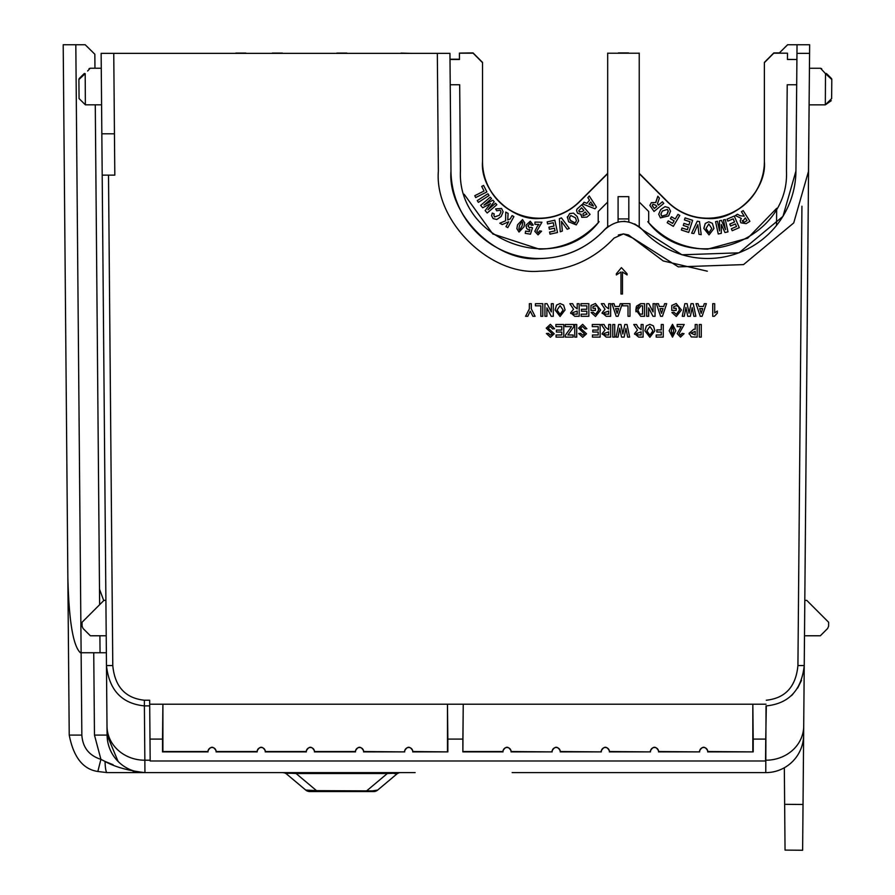 <?xml version="1.0" encoding="UTF-8"?>
<svg xmlns="http://www.w3.org/2000/svg" width="895" height="895" viewBox="0 0 895 895"><rect width="100%" height="100%" fill="white"/><g stroke="black" fill="none" stroke-linecap="round" stroke-linejoin="round"><path stroke-width="1.34" d="M387.322 772.62L387.322 773.526L296.1 773.526L296.1 772.62L388.889 772.62M150.181 760.213L144.856 760.213L144.934 772.62C128.13 770.651 114.84 766.925 105.062 761.466A12.619 2.025 90 0 0 107.076 772.62L415.146 772.62M784.881 831.164L784.646 804.325L784.881 831.164M773.851 53.197L787.499 53.197L773.851 53.096L764.386 62.661L764.386 161.715C766.836 189.93 735.824 220.942 707.609 218.503C692.025 218.257 678.645 212.708 667.457 201.867L639.231 173.641M764.386 161.603A56.788 56.777 0 0 1 667.457 201.755L639.231 173.529M639.231 202.035L648.696 211.5L648.696 221.624L647.835 221.624A78.872 78.861 180 0 0 647.991 221.815L647.991 221.904C690.828 277.249 789.726 240.856 786.47 170.956L787.22 84.745L796.684 84.745L795.935 171.213A88.325 88.325 0 0 1 642.151 229.467L639.231 226.715M647.835 221.624L647.835 221.736C663.777 239.558 683.702 248.687 707.609 249.146L747.717 238.182L776.681 208.334L776.524 225.406M801.931 206.219L797.926 665.556L804.236 665.556C801.54 690.157 788.898 703.604 766.321 705.886L765.74 739.091L753.198 739.091L753.198 751.901L707.688 751.901A4.039 4.039 0 0 0 703.671 747.493A4.039 4.039 0 0 0 699.644 751.901L658.53 751.901A4.039 4.039 0 0 0 654.502 747.493A4.039 4.039 0 0 0 650.486 751.901L609.372 751.901A4.039 4.039 0 0 0 605.344 747.493A4.039 4.039 0 0 0 601.328 751.901L560.214 751.901A4.039 4.039 0 0 0 556.187 747.493A4.039 4.039 0 0 0 552.159 751.901L511.045 751.901A4.039 4.039 0 0 0 507.029 747.493A4.039 4.039 0 0 0 503.001 751.901L462.872 751.901L462.872 739.091L447.847 739.091L447.847 751.901L412.729 751.901A4.039 4.039 0 0 0 408.702 747.493A4.039 4.039 0 0 0 404.685 751.901L363.963 751.531C361.021 745.837 358.078 745.837 355.125 751.531L314.805 751.531C311.863 745.837 308.909 745.837 305.967 751.531L265.647 751.531C262.694 745.837 259.751 745.837 256.809 751.531L216.478 751.531C213.536 745.837 210.594 745.837 207.651 751.531L162.901 751.531L162.901 704.208L149.689 704.208L149.655 700.226L144.386 700.226L144.386 705.886C121.809 703.604 109.168 690.157 106.471 665.556L101.135 53.364L437.331 53.364L438.36 171.146C434.366 220.864 489.621 275.638 539.305 271.219C568.884 270.648 593.821 259.595 614.104 238.048L623.457 233.908L632.799 238.048L678.321 266.878L743.521 264.607L793.72 222.944L808.554 171.146L803.71 726.237A37.858 34.312 -179.5 0 1 765.851 760.213L765.549 760.213M511.045 751.901L511.448 751.531C508.494 745.837 505.552 745.837 502.61 751.531L503.001 751.901M552.159 751.901L511.448 751.531M560.214 751.901L560.606 751.531C557.663 745.837 554.71 745.837 551.767 751.531M601.328 751.901L560.606 751.531M609.372 751.901L609.763 751.531C606.821 745.837 603.879 745.837 600.925 751.531M650.486 751.901L609.763 751.531M658.53 751.901L658.921 751.531C655.979 745.837 653.037 745.837 650.094 751.531M699.644 751.901L658.921 751.531M707.688 751.901L708.079 751.531C705.137 745.837 702.195 745.837 699.252 751.531M404.685 751.901L363.571 751.901A4.039 4.039 0 0 0 359.544 747.493A4.039 4.039 0 0 0 355.528 751.901L314.413 751.901A4.039 4.039 0 0 0 310.386 747.493A4.039 4.039 0 0 0 306.358 751.901L265.244 751.901A4.039 4.039 0 0 0 261.228 747.493A4.039 4.039 0 0 0 257.201 751.901L216.087 751.901A4.039 4.039 0 0 0 212.07 747.493A4.039 4.039 0 0 0 208.043 751.901L207.651 751.531M412.729 751.901L413.121 751.531C410.178 745.837 407.236 745.837 404.294 751.531M607.683 226.715L604.751 229.467A88.325 88.325 0 0 1 450.968 170.934A88.325 88.325 0 0 0 451.606 180.768M607.683 173.641L579.457 201.867C568.258 212.708 554.878 218.257 539.305 218.503C511.079 220.942 480.067 189.93 482.517 161.715L482.517 62.661L473.052 53.096L459.415 53.096L473.052 52.917L482.517 62.381L482.517 161.436A56.788 56.777 0 0 0 579.457 201.588L607.683 173.362M607.683 173.529L579.457 201.755A56.788 56.777 0 0 1 482.517 161.603M464.181 194.282L492.787 233.964L539.305 249.146C563.201 248.687 583.126 239.558 599.068 221.736L599.068 221.624A78.872 78.861 180 0 1 598.912 221.815L598.912 221.904C556.086 277.249 457.188 240.856 460.433 170.956L459.683 84.745L450.219 84.745L450.968 171.034L449.95 53.364L437.331 53.364M133.109 771.4L141.488 772.62M512.141 772.62L765.773 772.62L766.03 705.886M215.605 772.62L234.535 772.62M632.015 772.62L650.945 772.62M149.7 705.886L144.386 705.886L144.856 760.213A37.858 34.312 179.5 0 1 107.008 726.237L107.087 735.097A37.858 37.858 0 0 0 144.934 772.62A37.858 37.858 0 0 1 107.087 735.097L118.118 761.477M97.835 771.479L107.076 772.62L97.835 771.479L100.911 759.352L105.062 761.466L100.911 759.352L94.467 735.097L93.74 652.746L80.427 652.746C73.121 646.134 68.926 621.007 67.852 577.353L69.228 735.097C73.524 757.204 83.067 769.331 97.835 771.479C83.067 769.331 73.524 757.204 69.228 735.097L63.198 44.75L85.204 44.75L94.836 54.215L94.959 68.233M105.062 761.466L113.061 764.688M803.62 735.612L803.632 735.097A37.858 37.858 0 0 1 765.773 772.62A37.858 37.858 0 0 0 803.632 735.097L803.71 726.237M282.63 772.62L284.297 772.844A6.31 6.31 0 0 1 286.691 774.097C285.818 773.235 288.962 773.045 296.1 773.526L316.517 790.654L372.354 790.911L377.69 790.072L396.731 774.097A6.31 6.31 0 0 1 398.879 772.922L398.879 772.9M284.297 772.62L286.266 773.772M373.64 791.549L366.905 791.549L373.64 791.549A6.31 6.31 0 0 0 377.69 790.072L396.731 774.097L393.386 773.269L387.322 773.526L366.905 790.654L366.905 791.549L316.517 791.549L316.517 790.654L305.721 790.072L286.691 774.097M398.879 772.62L400.792 772.62M394.818 773.291L395.512 773.347M106.427 660.32L106.471 665.556L112.781 665.556L108.508 175.129M107.008 726.237L106.471 665.556M803.632 735.097L803.028 804.471L784.646 804.325L785.049 850.093L784.333 767.765M634.622 223.895L639.231 226.827A25.239 25.239 0 0 1 642.151 229.579L681.979 254.795L739.035 252.815L782.957 216.355L795.935 171.034L796.964 53.364L809.583 53.364L808.442 175.107M803.028 804.471L802.625 850.25L785.049 850.093M804.236 665.556L804.493 635.774L820.335 635.774L827.662 628.447L828.602 626.198L828.636 622.271L806.753 600.377L804.806 600.377L809.125 104.849L825.324 104.849L831.634 98.595M782.812 49.505L787.566 44.75L809.651 44.75L809.449 68.255L820.547 68.255L825.503 73.67L823.064 71.007L825.503 73.67L825.324 104.849L831.242 100.71M765.74 739.091L765.549 760.996L150.181 760.996L149.689 704.208M787.656 44.75L779.165 53.096M100.05 652.746L99.904 635.774M99.636 604.696L95.273 104.827M93.74 652.746L106.36 652.746M101.84 133.791L114.448 133.791L113.754 53.364M102.198 175.129L114.817 175.129L114.448 133.791M80.427 652.746L81.121 652.746L75.818 44.75M87.643 71.007L90.182 68.233L89.064 68.691M85.361 102.847L85.372 104.827L101.582 104.827M101.258 68.233L90.182 68.233M79.062 98.573L85.372 104.827L85.193 73.681A1.577 0.906 -135 0 0 84.085 73.681C90.529 67.237 90.529 67.237 84.085 73.681L79.364 78.402L84.085 73.681M105.901 600.377L103.954 600.377L82.06 622.271L82.094 626.198L83.034 628.447L90.361 635.774L106.214 635.774M90.037 49.505L85.204 44.75M449.95 53.364L449.995 59.227L459.459 59.227M791.348 695.751L792.836 694.274M797.613 688.154L801.506 680.345M642.151 229.467L642.151 229.579C629.688 218.816 617.226 218.816 604.751 229.579C587.008 248.43 565.192 258.107 539.305 258.599C495.83 262.47 447.478 214.531 450.968 171.034M797.031 44.75L796.908 59.45M707.363 271.207L663.217 260.937L628.57 234.993M820.547 68.255L821.666 68.714L820.547 68.255M820.793 68.523L823.668 71.667M823.691 71.689L825.503 73.67A1.577 0.906 -45 0 1 826.622 73.67C820.212 67.259 820.212 67.259 826.622 73.67C820.212 67.259 820.212 67.259 826.622 73.67L831.332 78.38A1.577 1.577 0 0 1 831.802 79.51L831.634 98.595L831.802 79.51L825.503 73.67M628.503 52.917L618.411 52.917M773.851 53.096L764.386 62.661M787.499 53.197L787.443 59.506L796.908 59.506L787.443 59.394M647.991 221.792L648.696 221.792M639.231 173.362L667.457 201.588A56.788 56.777 0 0 0 764.386 161.436L764.386 62.381L773.851 52.917L779.332 52.917M820.335 635.774L827.662 628.447M828.636 622.271L828.602 626.198M316.517 791.549L309.782 791.549A6.31 6.31 0 0 1 305.721 790.072M149.991 739.091L162.532 739.091L162.901 704.208L463.241 704.208L462.872 739.091M208.043 751.901L162.532 751.901L162.532 739.091M766.042 704.208L752.829 704.208L753.198 739.091M411.118 53.364L401.016 53.085M272.304 53.085L282.406 53.085M598.218 221.792L598.912 221.792M459.459 59.394L450.006 59.506L459.471 59.506L459.415 53.197L473.052 53.197M482.517 62.661L473.052 53.096M581.47 309.256L586.874 309.256L586.874 305.822L580.978 305.822L580.978 303.685L588.843 303.685L588.843 316.304L581.146 316.304L581.146 314.179L586.874 314.179L586.874 311.225L581.47 311.225L581.47 309.256L586.874 309.256L586.874 305.822M581.146 314.179L586.874 314.167L586.874 311.225M592.938 306.705L592.938 308.272L595.399 308.272L595.399 310.408L590.98 310.408L590.98 305.452L595.41 303.528L600.646 310.006L595.522 316.472L591.136 312.534L593.105 312.198L595.544 314.335L598.677 310.14L597.726 306.683L595.533 305.654L592.938 306.705L592.938 308.272L595.399 308.272M590.98 305.452L595.41 303.517L600.646 310.017M605.523 306.403L608.678 308.92L605.523 306.414L604.069 303.685L605.523 306.414M608.678 308.932L608.678 303.685L610.636 303.685L610.636 316.304L606.217 316.304L602.122 312.769L605.02 309.245L602.122 312.769M602.156 313.44L602.122 312.847M601.306 303.685L604.069 303.685L601.306 303.685L605.02 309.245M628.01 316.293L628.01 305.822L622.607 305.822L622.607 303.685L629.979 303.685L629.979 316.304L628.01 316.304L628.01 305.822M635.998 311.784L635.875 309.905L640.742 316.304L644.568 316.304L644.568 303.685L640.641 303.685L635.875 309.871L636.323 306.795M636.591 306.101L640.641 303.685L644.568 303.685M673.734 306.705L673.734 308.272L676.195 308.272L676.195 310.408L671.765 310.408L671.765 305.452L676.195 303.528L681.442 310.006L676.318 316.472L671.932 312.534L673.901 312.198L676.34 314.335L679.473 310.14L678.522 306.683L676.329 305.654L673.734 306.705L673.734 308.272L676.195 308.272M671.765 305.452L676.195 303.517L681.442 310.017M682.259 316.304L684.843 303.685L687.125 303.685L689.06 313.194L691.029 303.685L693.233 303.685L695.862 316.304L693.86 316.304L692.171 307.578L690.358 316.304L687.752 316.304L685.939 307.41L684.261 316.304L682.259 316.304L684.843 303.685L687.125 303.685L689.06 313.205L691.029 303.685L693.233 303.685L695.862 316.304M696.019 303.685L698.078 303.685L698.973 306.47L703.392 306.47L704.287 303.685L706.345 303.685L702.116 316.304L700.259 316.304L696.019 303.685L698.078 303.685L698.973 306.47L703.392 306.47L704.287 303.685L706.345 303.685M546.241 328.163L550.38 324.326L554.598 328.756L552.629 328.924L550.302 326.462L548.199 328.197L554.262 333.79L550.403 337.281L546.397 333.511L548.366 333.343L550.414 335.144L552.304 333.947L546.241 328.163L550.38 324.326L554.598 328.756M556.399 330.065L561.803 330.076L561.803 326.63L555.907 326.63L555.907 324.505L563.772 324.493L563.772 337.113L556.075 337.113L556.075 334.987L561.803 334.987L561.803 332.034L556.399 332.034L556.399 330.076L561.803 330.065L561.803 326.63M556.075 334.987L561.803 334.976L561.803 332.034M565.416 335.133L571.536 326.63L565.248 326.63L565.248 324.505L573.773 324.493L573.773 326.798L567.877 334.987L573.113 334.987L573.113 337.113L565.416 337.113L565.416 335.144L571.536 326.63M567.877 334.976L573.113 334.987M574.758 324.493L576.716 324.493L576.716 337.113L574.758 337.113L574.758 324.505L576.716 324.505M578.517 328.163L582.667 324.326L586.874 328.756L584.916 328.924L582.589 326.462L580.486 328.197L586.549 333.79L582.69 337.281L578.685 333.511L580.654 333.343L582.69 335.144L584.58 333.947L578.517 328.163L582.667 324.337L586.874 328.756M592.781 330.065L598.184 330.076L598.184 326.63L592.289 326.63L592.289 324.505L600.153 324.493L600.153 337.113L592.456 337.113L592.456 334.987L598.184 334.987L598.184 332.034L592.781 332.034L592.781 330.076L598.184 330.065L598.184 326.63M592.456 334.987L598.184 334.976L598.184 332.034M605.523 327.223L608.678 329.74L605.523 327.223L604.069 324.505L605.523 327.223M608.678 329.74L608.678 324.505L610.636 324.493L610.636 337.113L606.217 337.113L602.122 333.589L605.02 330.065L601.306 324.505L604.069 324.493L601.306 324.505M602.156 334.249L602.122 333.667M602.122 333.589L605.02 330.054M656.852 329.897L661.282 329.897L661.282 324.505L663.251 324.493L663.251 337.113L656.203 337.113L656.203 334.987L661.282 334.987L661.282 332.034L656.852 332.034L656.852 329.908L661.282 329.908M656.203 334.987L661.282 334.976L661.282 332.034M669.147 330.714L672.503 324.326L675.87 330.702L672.514 337.113L669.147 330.725L672.503 324.326L675.87 330.702M699.297 324.493L701.266 324.493L701.266 337.113L699.297 337.113L699.297 324.505L701.266 324.505M628.413 234.926L623.457 233.908L618.344 234.993M689.139 333.22L693.782 329.248L695.202 329.248L693.782 329.248L689.139 333.22L691.287 336.934L697.171 337.113L697.171 324.505L695.202 324.493L697.171 324.505M689.195 334.103L689.139 333.287M677.179 333.6L681.196 326.619L677.179 326.63L677.179 324.505L684.227 324.493L679.148 333.488L680.58 335.144L682.091 333.343L684.06 333.667L680.536 337.113L677.179 333.611L681.196 326.63M644.892 330.803L646.369 325.892L649.882 324.326L653.417 325.869L654.894 330.736L649.893 337.281L644.892 330.803L646.369 325.892L649.882 324.337L653.417 325.869L654.894 330.736M637.978 327.223L641.122 329.74L637.978 327.223L636.513 324.505L637.978 327.223M641.122 329.74L641.122 324.505L643.091 324.493L643.091 337.113L638.661 337.113L634.566 333.589L637.464 330.065L633.75 324.505L636.513 324.493L633.75 324.505M634.611 334.249L634.566 333.667M634.566 333.589L637.464 330.054M616.051 337.113L618.635 324.505L620.917 324.493L622.853 334.003L624.822 324.493L627.026 324.493L629.655 337.113L627.652 337.113L625.963 328.387L624.151 337.113L621.544 337.113L619.732 328.219L618.053 337.113L616.051 337.113L618.635 324.493L620.917 324.505L622.853 334.014L624.822 324.505L627.026 324.505L629.655 337.113M612.773 324.493L614.742 324.493L614.742 337.113L612.773 337.113L612.773 324.505L614.742 324.505M712.733 303.685L714.702 303.685L712.733 303.685L712.733 316.304L714.355 316.304L717.331 313.194L717.331 311.057L714.702 312.87L717.331 311.057M656.359 303.685L658.418 303.685L659.313 306.47L663.732 306.47L664.627 303.685L666.685 303.685L662.457 316.304L660.599 316.304L656.359 303.685L658.418 303.685L659.313 306.47L663.732 306.47L664.627 303.685L666.685 303.685M648.662 307.88L648.662 316.304L646.693 316.304L646.693 303.685L648.819 303.685L653.081 311.907L653.081 303.685L655.05 303.685L655.05 316.304L653.003 316.304L648.662 307.88L648.662 316.293M611.956 303.685L614.004 303.685L614.91 306.47L619.318 306.47L620.224 303.685L622.282 303.685L618.042 316.304L616.196 316.304L611.956 303.685L614.004 303.685L614.91 306.47L619.318 306.47L620.224 303.685L622.282 303.685M574.064 306.403L577.208 308.92L574.064 306.414L572.599 303.685L574.064 306.414M577.208 308.932L577.208 303.685L579.177 303.685L579.177 316.304L574.747 316.304L570.652 312.769L573.55 309.245L570.652 312.769M570.697 313.44L570.652 312.847M569.835 303.685L572.599 303.685L569.835 303.685L573.55 309.245M555.09 309.983L556.567 305.072L560.08 303.517L563.604 305.061L565.081 309.916L560.08 316.472L555.09 309.994L556.567 305.083L560.08 303.517L563.604 305.072L565.081 309.916M546.89 307.88L546.89 316.304L544.932 316.304L544.932 303.685L547.046 303.685L551.32 311.907L551.32 303.685L553.289 303.685L553.289 316.304L551.231 316.304L546.89 307.88L546.89 316.293M540.826 316.293L540.826 305.822L535.423 305.822L535.423 303.685L542.795 303.685L542.795 316.304L540.826 316.304L540.826 305.822M525.589 316.304L529.359 308.864L529.359 303.685L531.328 303.685L531.328 308.887L535.098 316.304L532.905 316.304L530.243 311.147L527.77 316.304L525.589 316.304L529.359 308.864M616.342 273.792L621.421 267.616L627.082 273.78L627.082 274.922L622.472 272.013L622.472 294.007L620.962 294.019L620.962 272.013L616.342 274.955L616.342 273.803L621.421 267.616L627.082 273.792M85.193 73.681L78.894 79.532L79.062 98.573L78.894 79.532A1.577 1.577 0 0 1 79.364 78.402M235.799 53.085L245.89 53.085M599.068 221.624L598.218 221.624L598.218 211.5L607.683 202.035M604.751 229.467L604.751 229.579A25.239 25.239 0 0 1 607.683 226.827L608.678 226.066M618.087 221.87L618.087 196.654L618.087 221.87M623.994 221.3L625.079 221.345M628.816 221.87L628.816 196.654L628.827 221.87M639.231 53.096L639.231 226.827M618.411 53.096L628.503 53.096M753.198 751.901L708.079 751.531M462.872 751.901L463.241 704.208L752.829 704.208L752.829 751.531M447.847 751.901L413.121 751.531M447.847 739.091L447.466 704.208L447.466 751.531M502.61 751.531L463.241 751.531M103.753 600.579L99.502 589.201M346.902 53.085L336.8 53.085M607.683 226.827L607.683 53.096M588.843 303.685L580.978 303.685M591.136 312.523L593.105 312.21L595.544 314.335L598.677 310.14M610.636 303.685L608.678 303.685M629.979 303.685L622.607 303.685M671.932 312.523L673.901 312.21L676.34 314.335L679.473 310.14M550.414 335.144L552.304 333.958M546.397 333.499L548.366 333.343L550.414 335.155M554.262 333.79L548.199 328.197M563.772 324.493L555.907 324.505M573.773 324.493L565.248 324.505M582.69 335.144L584.58 333.958M578.685 333.499L580.654 333.343L582.69 335.155M586.549 333.79L580.486 328.197M600.153 324.493L592.289 324.505M610.636 324.493L608.678 324.505M663.251 324.493L661.282 324.505M695.202 324.493L695.202 329.248M684.06 333.667L682.091 333.343L680.58 335.144M679.148 333.488L680.58 335.155M684.227 324.493L677.179 324.505M643.091 324.493L641.122 324.505M714.702 312.87L714.702 303.685M646.693 303.685L648.819 303.685L653.081 311.919M655.05 303.685L653.081 303.685M579.177 303.685L577.208 303.685M544.932 303.685L547.046 303.685L551.32 311.919M553.289 303.685L551.32 303.685M542.795 303.685L535.423 303.685M531.328 308.887L535.098 316.304M531.328 303.685L529.359 303.685M620.962 294.019L620.962 272.013M622.472 272.013L622.472 294.019M598.218 211.5L598.218 221.904L598.912 221.904M590.062 214.386L581.784 204.765L576.984 209.106L576.537 210.605L576.984 209.106L581.784 204.765L590.062 214.397L586.907 217.116L581.761 217.328L581.068 214.285L580.911 215.136L581.068 214.285L577.577 213.245L576.537 210.605M577.264 216.612L573.505 213.133L569.645 213.581L567.318 217.642L569.645 213.592L573.505 213.133L577.264 216.612L578.606 220.875L577.264 216.612M513.898 216.601L512.074 215.594L510.228 218.928L507.722 219.946L510.228 218.928L512.074 215.594L513.898 216.612L507.789 227.643L505.966 226.614L508.684 221.736L505.966 226.614M505.597 220.808L499.813 223.213L505.597 220.808L505.742 212.081L505.597 220.808M505.742 212.093L508.103 213.402L505.742 212.081M501.569 208.457L495.617 208.904L501.569 208.457L503.135 211.779L501.569 208.457M503.135 211.779L501.155 216.489L496.792 219.51L493.123 218.57L491.612 215.784L492.261 213.044L494.253 213.894L492.261 213.032L491.612 215.773M494.599 216.937L493.85 215.315L494.599 216.937L499.376 215.248L494.599 216.937M500.999 211.914L499.376 215.236L500.999 211.925L500.204 210.191L496.691 210.806L495.617 208.904M496.814 204.754L495.539 203.266L487.965 209.754L495.539 203.266L496.814 204.754L487.193 212.999L485.146 210.616L490.482 203.568L485.146 210.616M490.281 197.135L480.66 205.38L490.281 197.135L491.545 198.612L490.281 197.135M492.888 200.178L483.971 205.1L492.888 200.178L494.208 201.722L492.888 200.178M489.062 195.502L487.932 193.745L477.259 200.603L487.932 193.745L489.062 195.502L478.389 202.371L477.259 200.603M486.88 191.91L483.591 185.422L481.7 186.373L483.591 185.422L486.88 191.922L475.704 197.571L474.775 195.703L484.038 191.027L474.775 195.703M517.523 224.869L516.874 228.684L517.523 224.869L522.557 219.577L517.523 224.869M524.694 222.922L522.557 219.566L524.694 222.922L524.022 226.759L518.999 232.04L516.874 228.672M533.14 224.891L530.265 221.233L526.059 225.115L525.98 226.111L526.059 225.126L530.265 221.233L533.129 225.216L531.127 225.16L529.952 223.168L528.028 226.155M529.258 227.934L528.084 225.383L529.258 227.945L530.925 227.263L529.258 227.934M532.48 227.789L530.925 227.252L532.48 227.8L530.466 234.177L525.253 233.36L525.6 231.1L525.253 233.349M529.963 229.59L529.314 231.682L525.6 231.1M534.964 222.083L534.93 224.343L534.964 222.083L541.945 222.217L534.964 222.083M538.13 232.845L536.81 231.145L538.13 232.857L539.584 230.899L538.13 232.845M541.564 231.167L539.584 230.899L541.564 231.178L538.04 234.87L534.807 231.313L537.224 226.491L534.807 231.302M538.891 224.41L537.224 226.48L538.891 224.41L534.93 224.343M554.833 220.204L547.158 221.882L554.833 220.204L557.518 232.521L554.833 220.204M555.034 230.876L549.575 232.062L555.034 230.888L554.441 228.158L549.362 229.254L548.915 227.173L553.983 226.077L553.255 222.721L547.606 223.951L547.158 221.882M553.983 226.066L548.915 227.173M561.445 217.888L559.341 218.671L561.445 217.888L569.309 228.46L561.445 217.888M562.351 231.033L561.467 221.389L562.351 231.044L560.27 231.816L559.341 218.682M584.111 202.225L582.679 203.982L584.111 202.225L586.896 203.355L584.111 202.225M589.514 200.156L586.896 203.344L589.514 200.167L587.847 197.694L589.257 195.971L587.847 197.683M589.257 195.983L596.439 207.081L589.257 195.971M628.816 196.654L618.087 196.654M607.683 53.23L639.231 53.23M628.626 218.928L618.288 218.928M647.991 221.904L648.696 221.904L648.696 211.5M734.258 216.042L727.009 219.174L734.258 216.042L739.281 227.666L734.258 216.042M736.507 226.513L731.36 228.751L736.507 226.524L735.399 223.951L730.611 226.021L729.772 224.063L734.549 221.994L733.184 218.839L727.859 221.143L727.009 219.185M734.549 221.982L729.772 224.063M725.319 219.543L723.417 219.957L725.319 219.543L728.004 231.861L725.319 219.543M721.303 233.315L721.292 224.522L721.303 233.326L718.249 233.987L715.564 221.68L717.454 221.255L715.564 221.669M717.454 221.266L719.569 230.955L717.454 221.255M725.532 229.646L721.426 220.383L719.457 220.819L721.426 220.383L725.532 229.657L723.417 219.957M713.941 228.493L709.041 234.904L703.873 228.46L705.249 223.459L708.762 221.803L712.353 223.291L713.941 228.493L712.353 223.291L708.762 221.803L705.249 223.448L703.873 228.236M658.373 205.145L662.434 201.778L663.766 203.389L662.434 201.778L658.373 205.145L657.489 203.557L658.105 204.81M651.347 202.662L649.871 205.391L651.347 202.662L655.811 202.527L651.347 202.662M655.811 202.527L657.836 196.229L659.425 198.142L657.836 196.218L655.8 202.08M660.7 209.575L658.709 214.241L660.7 209.575L665.019 206.655L660.7 209.575M665.019 206.667L668.789 207.696L670.556 211.175L668.789 207.685L665.019 206.655M671.474 216.791L675.222 219.006L677.962 214.364L679.764 215.438L677.962 214.364L675.222 218.995L671.474 216.78L670.389 218.637L671.474 216.78M668.263 220.864L667.178 222.721L668.263 220.864L672.604 223.426L674.125 220.852L672.604 223.426L668.263 220.875M692.618 220.327L685.089 217.888L684.429 219.935L685.089 217.888L692.618 220.327L688.714 232.409L681.363 230.037L682.024 227.99L681.363 230.037M687.382 229.713L682.024 227.99L687.382 229.724L688.244 227.039L687.382 229.713M683.925 223.392L683.277 225.428L683.925 223.392L688.904 225.014L683.925 223.392M688.904 225.014L689.967 221.725L688.904 225.003M699.487 221.557L697.261 221.21L691.634 233.192L697.261 221.21L699.487 221.557L701.221 234.68L699.487 221.557M741.429 211.735L743.197 210.638L749.887 221.311L743.197 210.627L741.429 211.723L744.226 216.187L740.176 215.762L737.435 214.241L735.332 215.561L737.435 214.241L740.176 215.762L744.226 216.187M741.295 218.391L740.187 220.718L741.306 218.391L735.332 215.561M831.332 78.38L826.622 73.67L831.332 78.38M608.678 311.057L608.678 314.167L605.065 314.078L604.091 312.657L608.678 311.057L608.678 314.179L605.065 314.078L604.091 312.702M637.844 309.961L640.921 305.822L642.599 305.822L642.599 314.179L639.768 314.067L637.844 309.994M702.709 308.607L701.188 313.328L702.709 308.607L699.666 308.607L701.188 313.328L699.666 308.607M608.678 331.877L608.678 334.976L605.065 334.887L604.091 333.466L608.678 331.877L608.678 334.987L605.065 334.898L604.091 333.522M671.272 330.725L672.503 326.306L673.734 330.725L672.503 335.155L671.272 330.781M691.108 333.197L695.202 331.385L695.202 334.987L691.108 333.197L695.202 334.976L695.202 331.385M649.882 335.155L646.861 330.859L649.882 326.462L652.925 330.814L649.882 335.155L646.917 331.9M641.122 331.877L641.122 334.976L637.509 334.887L636.535 333.466L641.122 331.877L641.122 334.987L637.509 334.898L636.535 333.522M663.05 308.607L661.528 313.328L663.05 308.607L660.007 308.607L661.528 313.328L660.007 308.607M618.635 308.607L617.114 313.328L618.635 308.607L615.592 308.607L617.114 313.328L615.592 308.607M577.208 311.057L577.208 314.167L573.594 314.078L572.621 312.657L577.208 311.057L577.208 314.179L573.594 314.078L572.621 312.702M563.011 311.393L560.069 314.335L557.048 310.05L560.069 305.654L563.112 310.006L560.069 314.335L557.104 311.091M578.606 220.875L576.268 224.869L568.616 221.781L567.385 216.747M508.684 221.736L502.274 224.578L499.813 223.224M508.103 213.402L507.722 219.957M494.253 213.894L493.85 215.315M490.482 203.568L482.707 207.774L480.66 205.38M491.545 198.612L483.971 205.1M494.208 201.722L487.965 209.766M481.7 186.373L484.038 191.027M526.059 225.115L526.629 228.516L528.542 229.791L529.963 229.601L529.314 231.693L525.6 231.111M541.945 222.217L536.81 231.156M557.518 232.521L550.033 234.154L549.575 232.073M569.309 228.46L567.184 229.254L561.467 221.401M596.439 207.081L595.03 208.792L582.679 203.993M739.281 227.666L732.211 230.72L731.36 228.751M728.004 231.861L724.95 232.532L721.292 224.533M719.569 230.955L719.457 220.83M663.766 203.4L654.032 211.455L649.871 205.391M659.425 198.142L657.489 203.568M670.556 211.175L668.587 215.941L660.443 217.888L658.709 214.241M679.764 215.438L673.308 226.345L667.178 222.721M674.125 220.852L670.389 218.637M688.244 227.039L683.277 225.439M689.967 221.725L684.429 219.935M691.634 233.192L693.849 233.539L697.809 224.634L698.973 234.333L701.221 234.669M749.887 221.311L746.173 223.638L740.859 222.81L740.187 220.707M638.001 308.003L638.169 307.377M639.768 314.067L637.922 311.426M642.599 305.822L642.599 314.167L639.768 314.055M672.503 335.155L671.328 332.727M673.655 332.974L673.599 333.555M673.499 334.081L672.503 335.144M652.824 332.202L649.882 335.144M579.311 211.925L578.819 210.761L581.593 207.763L583.808 210.336L582.522 211.444L579.311 211.925L578.819 210.638M582.992 213.883L585.185 211.936L587.098 214.162L583.081 215.729L582.992 213.871L583.081 215.717L587.086 214.162M576.436 220.696L575.161 222.989L570.518 220.729L569.511 217.776L570.753 215.482L575.44 217.787L576.436 220.696L575.161 222.989L570.249 220.237M519.536 225.451L522.009 221.524L522.714 222.777L522.02 226.166L519.547 230.105L518.843 228.829L519.536 225.451M593.474 206.051L590.756 202.001L588.966 204.183L593.474 206.051M711.782 228.516L708.985 232.711L706.032 228.471L708.806 223.996L711.782 228.516L708.985 232.722L706.11 229.523M656.818 206.432L654.346 208.468L652.287 205.839L652.858 204.228L655.834 205.246L656.818 206.443L654.346 208.479L652.209 205.402M668.229 210.739L666.853 214.621L661.83 216.176L660.89 214.173L662.356 211.007L667.39 209.396L668.296 211.41L666.853 214.632L661.83 216.187L660.902 213.961M747.001 220.606L744.125 222.284L742.593 221.512L745.3 217.899L747.001 220.606L744.125 222.296L742.257 220.539M583.797 210.336L582.522 211.433L579.311 211.914M570.07 219.868L569.656 218.749M569.544 218.201L569.6 217.06M522.702 222.989L522.02 226.155L519.547 230.093L518.843 228.952M593.463 206.04L588.966 204.172M742.593 221.512L742.268 220.606M393.386 773.269A6.31 3.669 90 0 1 394.997 772.62M94.467 735.097L107.087 735.097M100.911 759.352C89.075 755.581 82.709 747.493 81.848 735.097L69.228 735.097M81.121 652.746L81.848 735.097M144.386 700.226C125.334 698.189 114.806 686.633 112.781 665.556M797.926 665.556C795.912 686.633 785.374 698.189 766.321 700.226M370.743 791.549A6.31 3.669 -90 0 0 372.354 790.911"/></g></svg>
